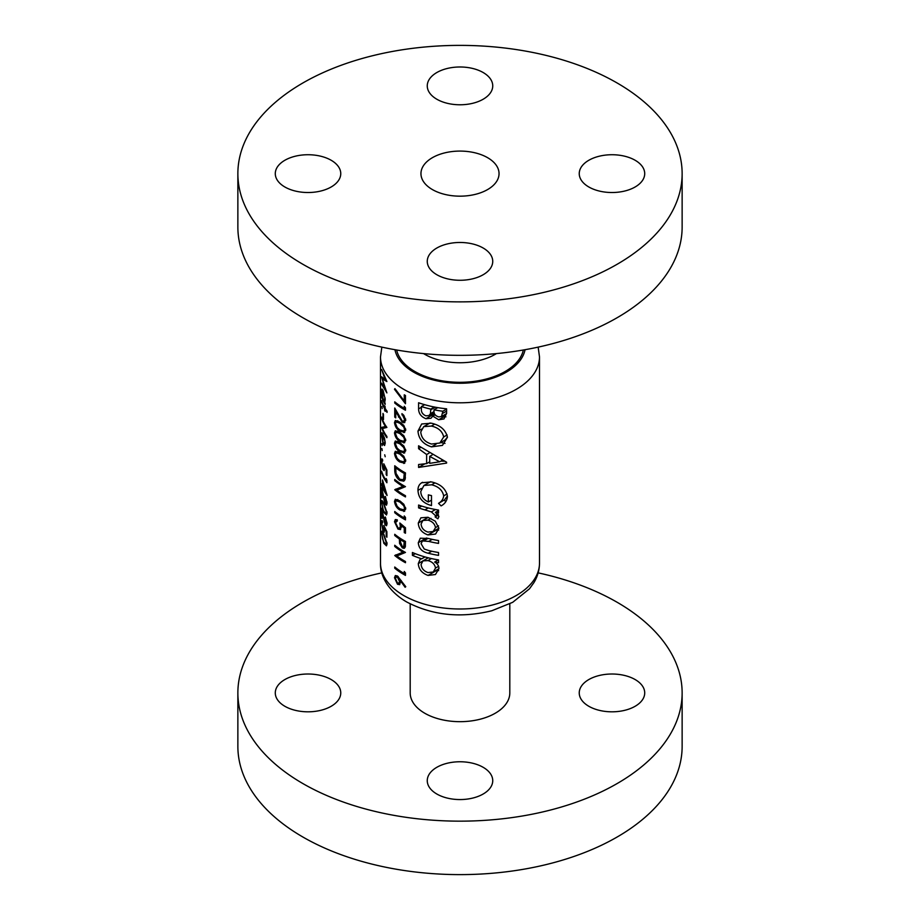 <?xml version="1.0" encoding="UTF-8"?>
<svg xmlns="http://www.w3.org/2000/svg" width="920" height="920" viewBox="0 0 920 920"><rect width="100%" height="100%" fill="white"/><g stroke="black" fill="none" stroke-linecap="round" stroke-linejoin="round"><path stroke-width="1.38" d="M405.306 541.385L404.259 541.995L403.65 546.837L405.421 545.801M403.788 546.733L402.35 546.698L400.476 542.029L400.499 539.707A79.499 45.896 0 0 0 403.788 541.731A79.499 45.896 0 0 0 404.259 541.995M403.788 509.875L399.809 508.748L397.187 506.402L395.485 502.216L396.129 500.698L399.809 502.067L403.788 505.816L404.558 508.288L403.788 509.875L405.766 508.737M403.788 431.066L399.809 429.939L397.187 427.581L395.485 423.407L396.129 421.877L399.809 423.257L403.788 427.006L404.558 429.479L403.788 431.066L405.766 429.916M403.788 441.347L399.809 440.22L397.187 437.862L395.485 433.688L396.129 432.159L399.809 433.538L403.788 437.287L404.558 439.76L403.788 441.347L405.766 440.197M403.788 451.616L399.809 450.501L397.187 448.143L395.485 443.969L396.129 442.44L399.809 443.819L403.788 447.568L404.558 450.041L403.788 451.616L405.766 450.478M403.788 461.897L399.809 460.782L397.187 458.424L395.485 454.25L396.129 452.72L399.809 454.1L403.788 457.838L404.558 460.322L403.788 461.897L405.766 460.759M403.788 478.71L402.891 479.768L399.671 479.193L395.979 473.305L395.738 467.751A79.499 45.896 0 0 0 403.788 473.19A79.499 45.896 0 0 0 404.259 473.455L403.788 478.71M635.133 679.546A32.74 18.894 0 0 0 599.46 675.452A32.74 18.894 0 0 0 579.243 692.921A32.74 18.894 0 0 0 588.834 706.284A32.74 18.894 0 0 0 624.507 710.378A32.74 18.894 0 0 0 644.713 692.921A32.74 18.894 0 0 0 635.133 679.546M331.166 679.546A32.74 18.894 0 0 0 295.492 675.452A32.74 18.894 0 0 0 275.287 692.921A32.74 18.894 0 0 0 284.866 706.284A32.74 18.894 0 0 0 320.539 710.378A32.74 18.894 0 0 0 340.756 692.921A32.74 18.894 0 0 0 331.166 679.546M483.149 767.303A32.74 18.894 0 0 0 447.476 763.197A32.74 18.894 0 0 0 427.259 780.666A32.74 18.894 0 0 0 436.85 794.029A32.74 18.894 0 0 0 472.523 798.123A32.74 18.894 0 0 0 492.74 780.666A32.74 18.894 0 0 0 483.149 767.303M410.193 603.876L410.193 692.921A49.806 28.75 0 0 0 424.787 713.253A49.806 28.75 0 0 0 479.055 719.486A49.806 28.75 0 0 0 509.806 692.921L509.806 603.876M381.846 572.872A222.134 128.248 0 0 0 237.866 692.921A222.134 128.248 0 0 0 302.933 783.598A222.134 128.248 0 0 0 545.008 811.394A222.134 128.248 0 0 0 682.134 692.921A222.134 128.248 0 0 0 617.067 602.232A222.134 128.248 0 0 0 538.154 572.872M237.866 692.921L237.866 746.373A222.134 128.248 0 0 0 302.933 837.05A222.134 128.248 0 0 0 545.008 864.857A222.134 128.248 0 0 0 682.134 746.373L682.134 692.921M331.166 160.264A32.74 18.894 0 0 0 295.492 156.17A32.74 18.894 0 0 0 275.287 173.627A32.74 18.894 0 0 0 284.866 186.99A32.74 18.894 0 0 0 320.539 191.084A32.74 18.894 0 0 0 340.756 173.627A32.74 18.894 0 0 0 331.166 160.264M483.149 72.519A32.74 18.894 0 0 0 447.476 68.425A32.74 18.894 0 0 0 427.259 85.882A32.74 18.894 0 0 0 436.85 99.245A32.74 18.894 0 0 0 472.523 103.339A32.74 18.894 0 0 0 492.74 85.882A32.74 18.894 0 0 0 483.149 72.519M635.133 160.264A32.74 18.894 0 0 0 599.46 156.17A32.74 18.894 0 0 0 579.243 173.627A32.74 18.894 0 0 0 588.834 186.99A32.74 18.894 0 0 0 624.507 191.084A32.74 18.894 0 0 0 644.713 173.627A32.74 18.894 0 0 0 635.133 160.264M483.149 248.009A32.74 18.894 0 0 0 447.476 243.915A32.74 18.894 0 0 0 427.259 261.372A32.74 18.894 0 0 0 436.85 274.735A32.74 18.894 0 0 0 472.523 278.84A32.74 18.894 0 0 0 492.74 261.372A32.74 18.894 0 0 0 483.149 248.009M487.611 157.688A39.042 22.54 0 0 0 445.061 152.8A39.042 22.54 0 0 0 420.957 173.627A39.042 22.54 0 0 0 432.388 189.566A39.042 22.54 0 0 0 474.938 194.453A39.042 22.54 0 0 0 499.042 173.627A39.042 22.54 0 0 0 487.611 157.688M237.866 173.627L237.866 227.079A222.134 128.248 0 0 0 302.933 317.768A222.134 128.248 0 0 0 545.008 345.563A222.134 128.248 0 0 0 682.134 227.079L682.134 173.627A222.134 128.248 0 0 0 617.067 82.949A222.134 128.248 0 0 0 374.992 55.142A222.134 128.248 0 0 0 237.866 173.627A222.134 128.248 0 0 0 302.933 264.316A222.134 128.248 0 0 0 545.008 292.111A222.134 128.248 0 0 0 682.134 173.627M438.529 540.546A79.499 45.896 180 0 1 428.421 538.476L420.336 538.2L418.289 542.708C418.749 548.343 422.061 551.862 428.237 553.253A79.499 45.896 0 0 0 438.529 555.37L438.529 552.517A79.499 45.896 180 0 1 428.709 550.516L424.223 549.021L421.084 543.674L422.406 540.937L428.709 541.397A79.499 45.896 0 0 0 438.529 543.398L438.529 540.546M438.529 510.059A79.499 45.896 180 0 1 418.588 505.046L418.588 507.897A79.499 45.896 0 0 0 424.89 509.898L431.376 511.899L435.505 515.637L435.137 516.948L437.874 518.788L438.921 516.568L435.413 512.371A79.499 45.896 0 0 0 438.529 512.911L438.529 510.059M446.591 463.093L446.591 462.208L418.588 445.786L418.588 448.672L426.638 454.526L426.638 463.611L418.588 464.508L418.588 467.44L446.591 463.093M446.591 408.813A79.499 45.896 180 0 1 418.588 402.753L418.588 408.917C418.669 413.494 421.107 416.76 425.902 418.715L430.962 418.266L432.791 416.116L438.69 419.761L443.969 418.945L446.591 413.333L446.591 408.813M447.442 437.253C445.717 429.916 440.358 425.235 431.365 423.2L421.682 423.982L417.979 431.066C418.588 438.921 423.096 444.187 431.503 446.878L442.44 445.383L447.442 437.253M422.591 482.31C419.44 483.793 417.898 486.484 417.979 490.383C418.45 498.18 422.959 503.251 431.491 505.574L431.491 495.604A79.499 45.896 180 0 1 428.341 494.868L428.341 501.986C423.487 499.663 420.957 496.167 420.762 491.51L423.913 485.507L431.618 484.805C438.437 486.45 442.462 490.141 443.693 495.88C443.279 499.123 441.554 501.607 438.529 503.343L441.105 505.897C445.061 503.757 447.166 500.572 447.442 496.34C445.97 488.842 440.657 484.046 431.503 481.93L421.705 482.758M438.529 559.923A79.499 45.896 180 0 1 412.413 552.495L412.413 555.346A79.499 45.896 0 0 0 421.751 558.819L420.175 559.222L418.289 563.58C418.726 569.308 421.981 573.264 428.053 575.425L435.447 574.528L438.921 568.709C439.001 565.892 437.563 563.684 434.631 562.085A79.499 45.896 0 0 0 438.529 562.775L438.529 559.923M435.62 533.991L438.921 528.229L435.275 521.191L427.938 517.27L420.888 517.81L418.289 523.043C418.657 528.77 421.877 532.737 427.938 534.934L435.482 534.072M404.259 401.016L394.91 388.608L394.507 389.309L405.467 403.719L405.467 395.485A79.499 45.896 180 0 1 404.259 394.818L404.259 401.016L405.467 400.315M404.259 408.353A79.499 45.896 180 0 1 403.788 408.089A79.499 45.896 180 0 1 394.749 401.844L394.749 403.052A79.499 45.896 0 0 0 403.788 409.285A79.499 45.896 0 0 0 405.467 410.228L405.467 407.755L404.259 406.295L404.259 408.353L405.409 407.686M403.788 422.786L405.766 420.233L403.788 415.322L401.913 413.643L404.558 419.497L403.788 421.21L402.224 421.038L394.749 408.02L394.749 417.093A79.499 45.896 0 0 0 395.738 417.898L395.738 411.677L402.316 422.291L404.823 422.522M403.788 432.641L405.766 430.111L403.788 425.408L399.797 422.061L395.324 420.463L394.507 422.567C395.071 426.523 396.83 429.387 399.797 431.135L404.731 432.365M403.788 442.922L405.766 440.392L403.788 435.689L399.797 432.331L395.324 430.744L394.507 432.837C395.071 436.804 396.83 439.668 399.797 441.416L404.731 442.647M403.788 453.203L405.766 450.673L403.788 445.97L399.797 442.612L395.324 441.013L394.507 443.118C395.071 447.085 396.83 449.949 399.797 451.697L404.731 452.928M403.788 463.484L405.766 460.943L403.788 456.251L399.797 452.893L395.324 451.294L394.507 453.399C395.071 457.366 396.83 460.23 399.797 461.978L404.731 463.209M403.788 481.16L405.03 479.642L405.467 472.937A79.499 45.896 180 0 1 403.788 471.994A79.499 45.896 180 0 1 394.749 465.761L394.749 469.901C394.714 474.283 396.359 477.779 399.671 480.389L403.846 481.137M405.467 486.645A79.499 45.896 180 0 1 403.788 485.702A79.499 45.896 180 0 1 394.749 479.458L394.749 480.666A79.499 45.896 0 0 0 402.96 486.416L394.749 489.739A79.499 45.896 0 0 0 403.788 495.983A79.499 45.896 0 0 0 405.467 496.915L405.467 495.719A79.499 45.896 180 0 1 403.788 494.776A79.499 45.896 180 0 1 396.83 490.187L405.467 486.645M403.788 511.462L405.766 508.921L403.788 504.229L399.797 500.871L395.324 499.272L394.507 501.377C395.071 505.344 396.83 508.197 399.797 509.956L404.731 511.186M404.259 518.006A79.499 45.896 180 0 1 403.788 517.741A79.499 45.896 180 0 1 394.749 511.497L394.749 512.704A79.499 45.896 0 0 0 403.788 518.938A79.499 45.896 0 0 0 405.467 519.88L405.467 517.408L404.259 515.947L404.259 518.006L405.409 517.339M405.467 527.758L399.809 522.974L400.361 526.286L399.636 528.229L398.026 527.908L395.485 522.594L397.267 521.019L397.267 519.811L395.312 519.547L394.507 521.721L397.98 529.08L400.522 529.563L401.269 525.515L404.259 528.022L404.259 532.565A79.499 45.896 0 0 0 405.467 533.243L405.467 527.758M403.788 548.389L405.283 547.032L405.467 541.466A79.499 45.896 180 0 1 403.788 540.523A79.499 45.896 180 0 1 394.749 534.29L394.749 535.486A79.499 45.896 0 0 0 399.395 538.971L399.567 543.455L402.35 547.906L404.535 548.17M405.467 552.437A79.499 45.896 180 0 1 403.788 551.494A79.499 45.896 180 0 1 394.749 545.249L394.749 546.457A79.499 45.896 0 0 0 402.96 552.207L394.749 555.53A79.499 45.896 0 0 0 403.788 561.775A79.499 45.896 0 0 0 405.467 562.718L405.467 561.51A79.499 45.896 180 0 1 403.788 560.567A79.499 45.896 180 0 1 396.83 555.979L405.467 552.437M404.259 573.516A79.499 45.896 180 0 1 403.788 573.252A79.499 45.896 180 0 1 394.749 567.019L394.749 568.215A79.499 45.896 0 0 0 403.788 574.448A79.499 45.896 0 0 0 405.467 575.391L405.467 572.918L404.259 571.458L404.259 573.516L405.409 572.849M405.766 586.695L397.497 576.012L395.335 575.529L394.507 577.714L397.509 584.246L399.694 584.648L400.534 580.98L405.122 587.27L405.766 586.695M397.267 520.248L396.14 520.904L397.267 521.019M384.847 401.591L385.216 399.406L383.145 390.448L381.984 389.01L381.581 391.356L382.087 396.922A79.499 45.896 180 0 1 381.627 395.497L381.627 396.692A79.499 45.896 0 0 0 385.135 404.432L385.135 403.236A79.499 45.896 180 0 1 384.341 401.89L384.629 401.822M382.191 408.618L381.88 406.571L382.191 408.618M381.627 417.082L381.627 418.289A79.499 45.896 0 0 0 385.468 426.558L381.627 427.363A79.499 45.896 0 0 0 386.894 437.69L386.894 436.494A79.499 45.896 180 0 1 382.444 428.547L386.894 427.409A79.499 45.896 180 0 1 381.627 417.082M382.191 445.625L381.88 443.589L382.191 445.625M382.191 450.593L381.88 448.558L382.191 450.593M386.894 480.286L386.193 478.526L386.193 480.585A79.499 45.896 180 0 1 381.627 471.224L381.627 472.42A79.499 45.896 0 0 0 386.894 482.747L386.894 480.286M384.905 496.754L386.365 502.09L385.077 503.022L381.627 487.669L381.627 496.754A79.499 45.896 0 0 0 381.995 497.916L381.995 491.694L385.123 504.298L386.503 505.172L387.067 503.113L385.388 496.466M387.067 502.941L385.94 503.585L385.077 503.022M384.905 517.304L386.365 522.64L385.077 523.583L381.627 508.231L381.627 517.316A79.499 45.896 0 0 0 381.995 518.477L381.995 512.256L385.123 524.86L386.503 525.734L387.067 523.675L385.388 517.028M387.067 523.503L385.94 524.147L385.077 523.583M383.812 534.209L381.834 531.162L381.547 532.967L383.812 543.283L386.469 545.836L387.067 543.823L383.812 534.209M382.628 521.536C381.949 519.984 381.593 520.294 381.547 522.468L382.95 531.024L384.18 532.278L384.56 528.425L386.193 531.726L386.193 536.268A79.499 45.896 0 0 0 386.894 537.234L386.894 531.748L383.812 525.469L384.1 528.942C384.019 530.897 383.64 531.208 382.973 529.862L381.903 523.698L382.628 521.536L381.834 520.605M382.628 521.962L382.628 522.732M384.675 530.139L383.732 530.679L382.973 529.862M383.812 503.366L381.834 500.33L381.547 502.124L383.812 512.452L386.469 515.004L387.067 512.992L383.812 503.366M387.067 495.259L382.513 479.964L382.513 486.3A79.499 45.896 180 0 1 381.627 483.736L381.627 484.932A79.499 45.896 0 0 0 382.513 487.508L382.513 489.049A79.499 45.896 0 0 0 382.984 490.153L382.984 488.612A79.499 45.896 0 0 0 387.067 495.5L387.067 495.259M382.628 459.85C381.949 458.298 381.593 458.608 381.547 460.793L382.95 469.349L384.18 470.591L384.56 466.75L386.193 470.039L386.193 474.582A79.499 45.896 0 0 0 386.894 475.559L386.894 470.074L383.812 463.795L384.1 467.268C384.019 469.223 383.64 469.534 382.973 468.188L381.903 462.024L382.628 459.85L381.834 458.919M382.628 460.287L382.628 461.058M384.675 468.452L383.732 469.004L382.973 468.188M385.216 456.734L384.709 454.791L385.216 456.734M384.617 445.475L385.216 443.037L384.491 438.104L381.949 432.664L381.581 435.022L383.122 444.21L384.583 445.498M383.479 414.471A79.499 45.896 180 0 1 382.984 413.39L382.984 418.531A79.499 45.896 0 0 0 383.479 419.612L383.479 414.471M387.067 411.205A79.499 45.896 180 0 1 385.135 408.376L385.135 406.663A79.499 45.896 180 0 1 384.606 405.777L384.606 407.491A79.499 45.896 180 0 1 381.627 400.637L381.627 401.833A79.499 45.896 0 0 0 384.606 408.687L384.606 410.4A79.499 45.896 0 0 0 385.135 411.286L385.135 409.572A79.499 45.896 0 0 0 387.067 412.401L387.067 411.205M381.627 369.449L385.077 379.58L381.627 376.786L385.066 389.505L381.627 383.157L381.627 384.364L386.894 392.909L382.306 378.913L386.894 381.547L381.627 369.449M405.766 420.06L403.788 421.21M445.947 416.852L444.647 416.323L438.69 419.761M444.647 416.323L443.417 415.426M435.068 414.816L432.791 416.116M434.47 413.77L425.902 418.715M421.394 407.296L418.588 408.917M442.876 411.24L441.462 416.565L438.736 416.921C435.217 415.828 433.642 413.69 434.022 410.515L434.022 409.803A79.499 45.896 0 0 0 442.876 411.24L446.591 409.101M446.591 411.136L442.876 413.275M441.462 416.565L446.591 413.574M437.77 407.64L434.022 409.803M430.778 409.112L430.445 413.666L428.984 415.564L425.834 415.84C422.51 414.287 421.026 411.918 421.394 408.733L421.394 406.548A79.499 45.896 0 0 0 430.778 409.112L434.389 407.019M434.056 411.585L430.445 413.666M424.637 404.685L421.394 406.548M382.789 532.243L381.547 532.967M381.903 534.175C382.122 532.335 382.766 532.749 383.812 535.417L386.365 542.903L385.94 544.284L383.812 542.098L382.593 538.936L381.903 534.175L382.904 532.438M386.975 542.547L386.365 542.903M386.894 535.865L386.193 536.268M383.536 530.691L382.95 531.024M382.628 521.847L381.547 522.468M386.975 522.295L386.365 522.64M387.067 523.733L385.123 524.86M382.789 501.411L381.547 502.124M381.903 503.332C382.122 501.492 382.766 501.906 383.812 504.574L386.365 512.06L385.94 513.452L383.812 511.255L382.593 508.093L381.903 503.332L382.904 501.607M386.975 511.704L386.365 512.06M386.975 501.733L386.365 502.09M387.067 503.182L385.123 504.298M382.984 487.404L382.984 483.425L385.365 491.832A79.499 45.896 180 0 1 382.984 487.404M386.86 480.205L386.193 480.585M386.894 474.179L386.193 474.582M383.536 469.004L382.95 469.349M382.628 460.161L381.547 460.793M395.611 480.159L394.749 480.666M404.19 485.932L396.83 490.187M395.979 489.037L394.749 489.739M403.995 485.817L402.96 486.416M400.74 479.78L399.671 480.389M405.306 472.845L404.259 473.455M396.623 467.245L395.738 467.751M405.409 477.468L403.926 478.319M397.635 451.593L394.507 453.399M400.809 461.391L399.797 461.978M405.616 459.701L404.558 460.322M397.635 441.312L394.507 443.118M400.809 451.11L399.797 451.697M405.616 449.42L404.558 450.041M397.635 431.031L394.507 432.837M400.809 440.829L399.797 441.416M405.616 439.15L404.558 439.76M397.635 420.75L394.507 422.567M400.809 430.548L399.797 431.135M405.616 428.869L404.558 429.479M402.81 414.322L401.913 414.851M405.616 418.887L404.558 419.497M405.766 420.302L402.316 422.291M396.336 411.332L395.738 411.677M395.738 416.53L394.749 417.093M395.611 402.546L394.749 403.052M444.992 443.428L440.726 442.508M436.011 444.279L431.503 446.878M421.337 429.134L417.979 431.066M443.693 436.942L439.829 443.026L431.503 444.038C424.925 442.072 421.337 438.046 420.762 431.94L423.717 426.627L431.376 426.052C438.242 427.593 442.347 431.227 443.693 436.942L447.12 434.964M439.829 443.026L445.372 439.829L447.43 437.023M434.666 424.154L431.376 426.052M444.303 461.23L440.853 461.104M424.798 463.852L418.588 467.44M429.72 461.828L426.638 463.611M429.042 453.134L426.638 454.526M420.739 447.43L418.588 448.672M439.679 461.782L429.72 463.346L429.72 456.389L439.679 461.782L442.244 460.299M432.124 455.009L429.72 456.389M445.648 501.952L444.555 499.87L438.529 503.343M444.555 499.87L447.43 495.937M447.12 493.902L443.693 495.88M434.884 482.919L431.618 484.805M431.491 500.169L428.341 501.986M421.325 488.451L417.979 490.383M438.529 510.565L435.413 512.371M438.541 514.981L435.137 516.948M438.069 514.153L435.505 515.637M435.47 509.53L431.376 511.899M421.716 506.092L418.588 507.897M395.128 388.953L394.507 389.309M438.403 559.9L434.631 562.085M438.667 570.607L437.437 570.009L428.053 575.425M438.529 566.329L435.505 568.077L433.239 571.998L428.018 572.573C423.821 571.124 421.509 568.422 421.084 564.466L422.993 560.866L428.283 557.819L418.289 563.58M425.005 556.945L421.751 558.819M415.288 553.691L412.413 555.346M422.993 560.866L427.949 560.591C432.319 561.764 434.827 564.259 435.505 568.077M431.445 558.566L427.949 560.591M428.076 538.395L424.396 540.511M431.744 551.229L428.237 553.253M426.42 538.016L418.289 542.708M438.69 530.139L437.356 529.506L427.938 534.934M428.168 517.339L418.289 523.043M435.505 527.631L433.124 531.541L427.926 532.082C423.717 530.656 421.44 527.953 421.084 523.986L422.901 520.478L427.926 520.122C432.262 521.329 434.792 523.837 435.505 527.631L438.553 525.86M430.985 518.351L427.926 520.122M384.675 442.14L384.192 443.992L383.122 443.003L382.214 434.205L385.169 441.853M386.159 426.397L382.444 428.547M386.043 426.224L385.468 426.558M384.675 398.544L384.18 400.51L383.122 399.498L382.225 390.586L385.169 398.256M397.635 499.572L394.507 501.377M400.809 509.369L399.797 509.956M405.616 507.679L404.558 508.288M395.611 512.198L394.749 512.704M405.467 531.875L404.259 532.565M405.145 527.516L404.259 528.022M402.109 525.033L401.269 525.515M399.234 528.356L397.98 529.08M397.267 520.122L394.507 521.721M401.315 525.734L400.361 526.286M405.409 546.135L402.35 547.906M400.499 542.915L399.567 543.455M400.361 538.418L399.395 538.971M395.611 534.991L394.749 535.486M401.476 539.143L400.499 539.707M383.203 378.396L382.306 378.913M401.223 580.589L400.534 580.98M400.637 582.441L397.509 584.246M397.474 576L394.507 577.714M399.533 581.452L398.808 583.234L397.452 583.004L395.485 578.577L396.14 576.92L397.452 577.185L399.533 581.452L401.166 580.509M398.279 576.702L397.452 577.185M395.611 567.721L394.749 568.215M395.611 545.951L394.749 546.457M404.19 551.724L396.83 555.979M395.979 554.829L394.749 555.53M403.995 551.609L402.96 552.207M403.788 595.55A79.499 45.896 0 0 0 490.417 605.498A79.499 45.896 0 0 0 539.499 563.097C539.442 570.02 537.591 576.518 533.945 582.59L529.471 588.811L512.681 602.324L491.832 610.754C460.816 618.355 432.434 615.434 406.686 601.967C387.964 591.031 380.029 575.587 380.5 563.097A79.499 45.896 0 0 0 403.788 595.55M423.556 353.591A49.806 28.75 0 0 0 424.787 354.327A49.806 28.75 0 0 0 496.443 353.591M523.342 350.002A63.836 36.857 180 0 1 480.734 380.305A63.836 36.857 180 0 1 414.862 371.507A63.836 36.857 180 0 1 396.658 350.002M394.945 349.703A65.469 37.8 0 0 0 413.701 372.174A65.469 37.8 0 0 0 481.608 381.133A65.469 37.8 0 0 0 525.055 349.703M539.499 563.097L539.499 356.902A79.499 45.896 180 0 1 490.417 399.315A79.499 45.896 180 0 1 403.788 389.355A79.499 45.896 180 0 1 380.5 356.902L380.5 563.097M435.298 407.203L430.778 409.814M395.738 469.326L394.749 469.901M405.467 473.697L404.259 474.398M400.752 453.548L399.809 454.1M400.752 443.267L399.809 443.819M400.752 432.998L399.809 433.538M400.752 422.717L399.809 423.257M399.061 416.668L398.429 417.036M428.26 507.955L424.89 509.898M432.239 539.361L428.709 541.397M400.752 501.526L399.809 502.067M401.143 538.924L399.395 539.925M405.467 543.743L404.259 544.433M539.499 356.902L538.154 347.127M381.846 347.127L380.5 356.902M428.984 415.564L434.159 412.574M385.963 544.272L387.067 543.639M385.963 513.429L387.067 512.797M402.891 479.768L405.329 478.365M396.129 452.72L397.865 451.72M396.129 442.44L397.865 441.439M396.129 432.159L397.865 431.158M396.129 421.877L397.865 420.877M423.717 426.627L430.088 422.959M423.913 485.507L430.456 481.723M433.239 571.998L438.921 568.721M422.406 540.937L427.179 538.177M433.124 531.541L438.921 528.195M422.901 520.478L428.283 517.373M384.192 443.992L385.204 443.405M382.214 434.205L382.973 433.768M384.18 400.51L385.204 399.924M382.225 390.586L382.996 390.149M396.129 500.687L397.865 499.686M399.636 528.229L401.476 527.172M398.808 583.234L400.625 582.188M396.14 576.909L397.578 576.081"/></g></svg>

